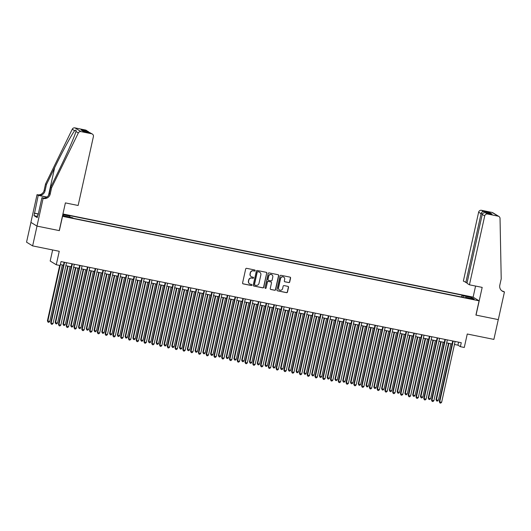 <?xml version="1.0" encoding="UTF-8"?>
<svg xmlns="http://www.w3.org/2000/svg" width="531" height="531" viewBox="0 0 531 531"><rect width="100%" height="100%" fill="white"/><g stroke="black" fill="none" stroke-linecap="round" stroke-linejoin="round"><path stroke-width="0.8" d="M255.145 270.631A0.558 0.544 121.5 0 0 254.727 269.974L246.623 268.334A0.796 0.777 121.5 0 0 245.687 268.958L242.587 282.943A0.796 0.777 121.5 0 0 243.178 283.879L251.282 285.519A0.558 0.544 121.5 0 0 251.694 284.497A0.558 0.544 121.5 0 0 251.528 284.43L250.479 284.218A2.555 2.482 121.5 0 1 248.588 281.238L248.847 280.069A2.555 2.482 121.5 0 1 251.84 278.078L252.889 278.29A0.558 0.544 121.5 0 0 253.3 277.275A0.558 0.544 121.5 0 0 253.128 277.202L252.079 276.99A2.555 2.482 121.5 0 1 250.187 274.009L250.446 272.841A2.555 2.482 121.5 0 1 253.44 270.85L254.488 271.062A0.558 0.544 121.5 0 0 255.145 270.631M251.216 276.631A2.555 2.482 121.5 0 1 250.021 273.91L250.28 272.742A2.555 2.482 121.5 0 1 253.274 270.75L254.322 270.963A0.558 0.544 121.5 0 0 254.814 270M242.853 283.727A0.796 0.777 121.5 0 0 243.012 283.773L251.117 285.419A0.558 0.544 121.5 0 0 251.608 284.457M249.61 283.859A2.555 2.482 121.5 0 1 248.422 281.138L248.681 279.97A2.555 2.482 121.5 0 1 251.674 277.978L252.723 278.191A0.558 0.544 121.5 0 0 253.214 277.228M467.2 296.092L465.183 295.853L470.267 296.982L467.2 296.092M288.778 282.605A0.796 0.777 121.5 0 0 289.714 281.981L290.583 278.058A0.796 0.777 121.5 0 0 289.992 277.122L280.992 275.304A0.796 0.777 121.5 0 0 280.056 275.921L276.956 289.913A0.796 0.777 121.5 0 0 277.547 290.842L286.548 292.667A0.796 0.777 121.5 0 0 287.483 292.043L288.532 287.304A0.796 0.777 121.5 0 0 287.941 286.375L284.092 285.592A0.796 0.777 121.5 0 0 283.156 286.216L282.631 288.565A2.137 2.078 121.5 0 1 279.479 289.972A2.137 2.078 121.5 0 1 278.549 287.736L280.594 278.529A2.137 2.078 121.5 0 1 283.753 277.122A2.137 2.078 121.5 0 1 284.676 279.359L284.337 280.892A0.796 0.777 121.5 0 0 284.928 281.822L288.612 282.505A0.796 0.777 121.5 0 0 289.548 281.881L290.417 277.959A0.796 0.777 121.5 0 0 290.152 277.175M62.519 216.382L59.359 230.633L37.017 226.106L32.63 245.899L59.246 251.296L56.266 264.757L60.149 265.54L61.025 261.584L461.266 342.714L460.39 346.677L464.28 347.466L467.26 334.006L493.876 339.402L498.27 319.609L475.922 315.075L479.081 300.825L62.412 216.316M266.861 273.246A0.796 0.777 121.5 0 0 266.27 272.317L257.263 270.491A0.796 0.777 121.5 0 0 256.334 271.115L253.227 285.101A0.796 0.777 121.5 0 0 253.818 286.036L262.825 287.862A0.796 0.777 121.5 0 0 263.754 287.238L266.695 273.146A0.796 0.777 121.5 0 0 266.429 272.37M269.131 272.894L278.131 274.719A0.796 0.777 121.5 0 1 278.722 275.655L275.622 289.641A0.796 0.777 121.5 0 1 274.686 290.265L270.83 289.481A0.796 0.777 121.5 0 1 270.239 288.552L271.5 282.877A0.796 0.777 121.5 0 0 270.91 281.948L268.354 281.43A0.796 0.777 121.5 0 0 267.418 282.047L266.111 287.955A0.558 0.544 121.5 0 1 265.281 288.326A0.558 0.544 121.5 0 1 265.042 287.742L268.195 273.518A0.796 0.777 121.5 0 1 269.131 272.894M32.63 245.899L26.55 242.176L30.937 222.396M62.811 214.537L66.913 215.214L62.897 214.146M62.93 213.973L473.002 297.101L479.081 300.825M461.572 297.015L461.99 295.13L68.738 215.413L69.893 216.117L69.88 217.139M461.99 295.13L463.138 295.833L471.687 297.566L474.183 299.099L465.634 297.367L466.782 298.07L73.537 218.354L72.389 217.65L63.839 215.918L62.665 215.194M62.777 214.677L69.893 216.117M52.642 249.955L50.186 261.033L56.266 264.757M454.456 344.46L457.928 345.163L460.39 346.677M60.361 264.577L63.481 265.208M65.871 265.692L71.254 266.781M73.643 267.266L79.026 268.361M81.416 268.845L86.792 269.934M89.181 270.418L94.564 271.507M96.954 271.991L102.337 273.087M104.726 273.571L110.109 274.66M112.499 275.144L117.882 276.233M120.271 276.717L125.655 277.813M128.044 278.297L133.427 279.386M135.817 279.87L141.2 280.959M143.589 281.443L148.965 282.538M151.355 283.023L156.738 284.112M159.127 284.596L164.51 285.685M166.9 286.169L172.283 287.264M174.672 287.749L180.055 288.837M182.445 289.322L187.828 290.411M190.217 290.895L195.6 291.99M197.99 292.475L203.373 293.563M205.762 294.048L211.139 295.143M213.528 295.628L218.911 296.716M221.301 297.201L226.684 298.289M229.073 298.774L234.456 299.869M236.846 300.354L242.229 301.442M244.618 301.927L250.001 303.015M252.391 303.5L257.774 304.595M260.163 305.079L265.546 306.168M267.936 306.652L273.312 307.741M275.702 308.226L281.085 309.321M283.474 309.805L288.857 310.894M291.247 311.378L296.63 312.467M299.019 312.951L304.402 314.047M306.792 314.531L312.175 315.62M314.564 316.104L319.947 317.193M322.337 317.677L327.72 318.773M330.109 319.257L335.486 320.346M337.875 320.83L343.258 321.919M345.648 322.403L351.031 323.498M353.42 323.983L358.803 325.072M361.193 325.556L366.576 326.651M368.965 327.136L374.348 328.224M376.738 328.709L382.121 329.797M384.51 330.282L389.893 331.377M392.283 331.862L397.666 332.95M400.055 333.435L405.432 334.523M407.821 335.008L413.204 336.103M415.594 336.588L420.977 337.676M423.366 338.161L428.749 339.249M431.139 339.734L436.522 340.829M438.911 341.314L444.294 342.402M446.684 342.887L452.067 343.975M458.592 342.176L457.928 345.163M465.634 297.367L465.421 297.791M463.118 297.327L463.138 295.833M471.687 297.566L470.785 298.409M253.499 285.884A0.796 0.777 121.5 0 0 253.659 285.93L262.659 287.756A0.796 0.777 121.5 0 0 263.595 287.138L266.695 273.146M257.867 271.753A0.558 0.544 121.5 0 0 257.21 272.184L254.488 284.463A0.558 0.544 121.5 0 0 254.9 285.114L256.008 285.339A2.555 2.482 121.5 0 0 259.002 283.348L260.86 274.958A2.555 2.482 121.5 0 0 258.969 271.972L257.701 271.646A0.558 0.544 121.5 0 0 257.044 272.084L257.21 272.184M254.654 284.988A0.558 0.544 121.5 0 1 254.322 284.364L257.044 272.084M259.672 272.23A2.555 2.482 121.5 0 0 258.803 271.872L258.969 271.972M257.701 271.646L258.803 271.872M270.511 289.329A0.796 0.777 121.5 0 0 270.671 289.382L274.52 290.165A0.796 0.777 121.5 0 0 275.456 289.541L278.556 275.549A0.796 0.777 121.5 0 0 278.29 274.773M271.069 281.994A0.796 0.777 121.5 0 0 270.744 281.848L268.188 281.324A0.796 0.777 121.5 0 0 267.252 281.948L266.111 287.955M265.208 288.267A0.558 0.544 121.5 0 0 265.945 287.855M272.801 276.99A2.137 2.078 121.5 0 0 271.879 274.753A2.137 2.078 121.5 0 0 268.726 276.166L268.002 279.406A0.796 0.777 121.5 0 0 268.593 280.341L271.149 280.859A0.796 0.777 121.5 0 0 272.084 280.235L272.801 276.99M271.792 274.706A2.137 2.078 121.5 0 0 268.56 276.06L268.726 276.166M268.268 280.189A0.796 0.777 121.5 0 1 267.836 279.306L268.56 276.06M284.603 281.669A0.796 0.777 121.5 0 0 284.762 281.722L288.612 282.505M283.667 277.076A2.137 2.078 121.5 0 0 280.428 278.43L280.594 278.529M279.399 289.919A2.137 2.078 121.5 0 1 278.39 287.636L280.428 278.43M277.222 290.689A0.796 0.777 121.5 0 0 277.381 290.742L286.382 292.568A0.796 0.777 121.5 0 0 287.317 291.944L288.366 287.205A0.796 0.777 121.5 0 0 288.101 286.421M59.691 265.447L47.412 320.857L49.761 321.501L62.3 264.969M60.142 265.54L47.823 321.109L48.056 322.178L47.412 320.857M49.761 321.501L48.832 322.337L48.056 322.178M64.145 262.214L50.697 322.868L51.109 323.12L64.59 262.307M53.054 323.512L52.118 324.348L51.341 324.189L51.109 323.12L53.054 323.512L66.534 262.699M51.341 324.189L50.697 322.868M37.761 215.234L38.079 213.82M51.62 187.702L50.724 187.151L58.908 170.365C66.78 154.342 74.811 135.982 75.92 131.482C76.378 130.035 75.96 129.776 74.652 130.699C71.864 134.177 62.412 151.667 54.633 167.743L46.443 184.529L45.035 190.861A5.695 5.536 -58.5 0 1 38.371 195.302L37.044 194.665L30.898 222.376L36.978 226.1L59.246 230.613L65.386 202.902L78.137 205.484L93.403 136.6A2.443 2.37 121.5 0 0 91.597 133.752L80.991 131.602A2.443 2.37 121.5 0 0 78.329 132.949L51.62 187.702L50.219 194.034A5.695 5.536 -58.5 0 1 43.549 198.475L43.124 198.388L36.978 226.1M46.443 184.529L45.54 183.978L44.139 190.31A5.695 5.536 -58.5 0 1 37.469 194.751M43.549 198.475L42.653 197.924A5.695 5.536 -58.5 0 0 49.317 193.483L50.724 187.151M91.597 133.752L89.633 132.551L83.188 131.243L81.031 129.929L87.482 131.237L85.518 130.029L74.911 127.878L80.991 131.602M74.652 130.699L72.249 129.225L45.54 183.978M43.124 198.388L41.929 197.658L38.02 215.287M37.482 216.363L34.037 215.666L37.21 217.604L37.734 215.234M34.037 215.666L38.232 195.395L37.044 194.665M41.929 197.658L43.774 198.03M46.92 197.034L38.371 195.302M46.781 197.127L38.232 195.395M72.249 129.225A2.443 2.37 -58.5 0 1 74.911 127.878M85.518 130.029A2.443 2.37 -58.5 0 1 86.268 130.327L89.327 132.484M78.329 132.949L75.92 131.482L76.086 130.885M34.303 213.13L38.059 213.893M38.04 213.993L34.568 213.289M89.633 132.551L92.348 134.051M81.031 129.929L83.566 131.316M87.482 131.237L88.398 131.628M469.437 284.808L484.71 215.925L482.254 214.418L466.981 283.302L469.437 284.808L482.181 287.39L476.041 315.102L498.304 319.616L504.45 291.904L502.047 290.928M467.081 282.844L463.357 281.085L478.63 212.201A2.443 2.37 -58.5 0 1 481.491 210.296L492.098 212.446A2.443 2.37 -58.5 0 1 492.848 212.745L498.921 216.469A2.443 2.37 121.5 0 1 500.036 218.44L501.218 278.835L499.81 285.174A5.695 5.536 121.5 0 0 504.025 291.818L504.45 291.904M481.491 210.296L483.449 211.504L489.901 212.812L492.051 214.126L485.606 212.818L487.564 214.02L498.178 216.17L492.098 212.446M473.114 297.168L475.577 286.05M465.813 282.585L481.086 213.708L478.63 212.201M498.921 216.469A2.443 2.37 121.5 0 0 498.178 216.17M487.564 214.02A2.443 2.37 121.5 0 0 484.71 215.925M501.841 290.835A5.695 5.536 121.5 0 0 503.122 291.267L504.025 291.818M483.449 211.504C482.307 211.55 481.517 212.287 481.086 213.708L482.407 213.973M489.901 212.812L488.447 213.389M492.051 214.126L491.593 214.033M482.254 214.418C482.752 213.037 483.867 212.506 485.606 212.818L491.825 214.073M67.683 266.058L55.184 322.43L55.596 322.682L57.534 323.074L70.072 266.542M68.127 266.15L55.596 322.682L55.821 323.751L55.184 322.43M57.534 323.074L56.605 323.91L55.821 323.751M75.448 267.637L62.957 324.003L65.306 324.653L77.838 268.115M75.9 267.724L63.362 324.255L63.594 325.33L62.957 324.003M65.306 324.653L64.37 325.49L63.594 325.33M83.221 269.21L70.723 325.583L71.134 325.835L73.079 326.226L85.61 269.695M83.672 269.297L71.134 325.835L71.366 326.904L70.723 325.583M73.079 326.226L72.143 327.063L71.366 326.904M90.993 270.783L78.495 327.156L78.907 327.408L80.851 327.8L93.383 271.268M91.438 270.876L78.907 327.408L79.139 328.483L78.495 327.156M80.851 327.8L79.915 328.636L79.139 328.483M71.917 263.788L58.47 324.441L58.881 324.693L72.362 263.88M60.819 325.091L59.89 325.921L59.114 325.768L58.881 324.693L60.819 325.091L74.307 264.272M59.114 325.768L58.47 324.441M79.683 265.367L66.242 326.021L66.654 326.273L80.135 265.454M68.592 326.665L67.663 327.501L66.879 327.342L66.654 326.273L68.592 326.665L82.073 265.852M66.879 327.342L66.242 326.021M87.456 266.94L74.015 327.594L74.42 327.846L87.907 267.033M76.364 328.238L75.429 329.074L74.652 328.915L74.42 327.846L76.364 328.238L89.845 267.425M74.652 328.915L74.015 327.594M95.228 268.513L81.781 329.167L82.192 329.419L95.673 268.606M84.137 329.817L83.201 330.647L82.424 330.494L82.192 329.419L84.137 329.817L97.618 268.998M82.424 330.494L81.781 329.167M98.766 272.363L86.268 328.729L88.624 329.379L101.155 272.848M99.211 272.449L86.679 328.981L86.911 330.056L86.268 328.729M88.624 329.379L87.688 330.216L86.911 330.056M103.001 270.093L89.553 330.747L89.965 330.999L103.445 270.179M91.909 331.39L90.974 332.227L90.197 332.067L89.965 330.999L91.909 331.39L105.39 270.578M90.197 332.067L89.553 330.747M106.539 273.936L94.04 330.309L94.452 330.561L96.396 330.952L108.928 274.421M106.983 274.029L94.452 330.561L94.684 331.629L94.04 330.309M96.396 330.952L95.461 331.789L94.684 331.629M110.773 271.666L97.326 332.32L97.737 332.572L111.218 271.759M99.682 332.964L98.746 333.8L97.969 333.641L97.737 332.572L99.682 332.964L113.163 272.151M97.969 333.641L97.326 332.32M114.311 275.509L101.813 331.882L102.224 332.134L104.169 332.525L116.701 275.994M114.756 275.602L102.224 332.134L102.456 333.209L101.813 331.882M104.169 332.525L103.233 333.362L102.456 333.209M118.546 273.246L105.098 333.893L105.51 334.145L118.99 273.332M107.454 334.543L106.519 335.38L105.742 335.22L105.51 334.145L107.454 334.543L120.935 273.724M105.742 335.22L105.098 333.893M122.084 277.089L109.585 333.461L111.935 334.105L124.473 277.574M122.528 277.175L109.997 333.707L110.229 334.782L109.585 333.461M111.935 334.105L111.006 334.942L110.229 334.782M126.318 274.819L112.871 335.473L113.282 335.725L126.763 274.912M115.227 336.116L114.291 336.953L113.515 336.793L113.282 335.725L115.227 336.116L128.708 275.304M113.515 336.793L112.871 335.473M129.856 278.662L117.358 335.034L117.769 335.287L119.707 335.678L132.246 279.147M130.301 278.755L117.769 335.287L117.995 336.355L117.358 335.034M119.707 335.678L118.778 336.515L117.995 336.355M134.091 276.392L120.643 337.046L121.055 337.298L134.535 276.485M122.993 337.689L122.064 338.526L121.287 338.366L121.055 337.298L122.993 337.689L136.48 276.877M121.287 338.366L120.643 337.046M137.622 280.235L125.13 336.608L125.535 336.86L127.48 337.251L140.011 280.72M138.073 280.328L125.535 336.86L125.767 337.935L125.13 336.608M127.48 337.251L126.544 338.088L125.767 337.935M141.857 277.972L128.416 338.619L128.827 338.871L142.308 278.058M130.765 339.269L129.836 340.105L129.053 339.946L128.827 338.871L130.765 339.269L144.246 278.456M129.053 339.946L128.416 338.619M145.394 281.815L132.896 338.187L135.252 338.831L147.784 282.3M145.846 281.901L133.308 338.433L133.54 339.508L132.896 338.187M135.252 338.831L134.316 339.667L133.54 339.508M149.629 279.545L136.188 340.198L136.593 340.451L150.081 279.638M138.538 340.842L137.602 341.679L136.825 341.519L136.593 340.451L138.538 340.842L152.019 280.029M136.825 341.519L136.188 340.198M153.167 283.388L140.669 339.76L141.08 340.013L143.025 340.404L155.556 283.873M153.612 283.481L141.08 340.013L141.312 341.081L140.669 339.76M143.025 340.404L142.089 341.241L141.312 341.081M157.402 281.118L143.954 341.772L144.366 342.024L157.853 281.211M146.31 342.415L145.375 343.252L144.598 343.099L144.366 342.024L146.31 342.415L159.791 281.603M144.598 343.099L143.954 341.772M160.939 284.961L148.441 341.333L150.797 341.984L163.329 285.446M161.384 285.054L148.853 341.586L149.085 342.661L148.441 341.333M150.797 341.984L149.861 342.814L149.085 342.661M165.174 282.698L151.727 343.345L152.138 343.597L165.619 282.784M154.083 343.995L153.147 344.831L152.37 344.672L152.138 343.597L154.083 343.995L167.564 283.182M152.37 344.672L151.727 343.345M168.712 286.541L156.214 342.913L156.625 343.165L158.57 343.557L171.101 287.025M169.157 286.627L156.625 343.165L156.857 344.234L156.214 342.913M158.57 343.557L157.634 344.393L156.857 344.234M172.947 284.271L159.499 344.924L159.911 345.177L173.391 284.364M161.855 345.568L160.92 346.404L160.143 346.245L159.911 345.177L161.855 345.568L175.336 284.755M160.143 346.245L159.499 344.924M176.484 288.114L163.986 344.486L164.398 344.738L166.342 345.13L178.874 288.599M176.929 288.207L164.398 344.738L164.63 345.807L163.986 344.486M166.342 345.13L165.406 345.966L164.63 345.807M180.719 285.844L167.272 346.497L167.683 346.75L181.164 285.937M169.628 347.141L168.692 347.978L167.915 347.825L167.683 346.75L169.628 347.141L183.109 286.328M167.915 347.825L167.272 346.497M184.257 289.687L171.759 346.059L174.108 346.71L186.646 290.172M184.702 289.78L172.17 346.312L172.402 347.387L171.759 346.059M174.108 346.71L173.179 347.539L172.402 347.387M188.492 287.424L175.044 348.077L175.456 348.323L188.936 287.51M177.4 348.721L176.465 349.557L175.688 349.398L175.456 348.323L177.4 348.721L190.881 287.908M175.688 349.398L175.044 348.077M192.03 291.267L179.531 347.639L179.943 347.891L181.881 348.283L194.419 291.751M192.474 291.353L179.943 347.891L180.175 348.96L179.531 347.639M181.881 348.283L180.952 349.119L180.175 348.96M196.264 288.997L182.817 349.65L183.228 349.902L196.709 289.09M185.166 350.294L184.237 351.13L183.46 350.971L183.228 349.902L185.166 350.294L198.654 289.481M183.46 350.971L182.817 349.65M199.795 292.84L187.304 349.212L187.715 349.464L189.653 349.856L202.185 293.324M200.247 292.933L187.715 349.464L187.941 350.533L187.304 349.212M189.653 349.856L188.717 350.692L187.941 350.533M204.037 290.57L190.589 351.223L191.001 351.476L204.481 290.663M192.939 351.867L192.01 352.703L191.226 352.551L191.001 351.476L192.939 351.867L206.426 291.054M191.226 352.551L190.589 351.223M207.568 294.413L195.076 350.785L197.426 351.436L209.957 294.897M208.019 294.506L195.481 351.037L195.713 352.113L195.076 350.785M197.426 351.436L196.49 352.272L195.713 352.113M211.803 292.15L198.362 352.803L198.767 353.049L212.254 292.236M200.711 353.447L199.775 354.283L198.999 354.124L198.767 353.049L200.711 353.447L214.192 292.634M198.999 354.124L198.362 352.803M215.34 295.993L202.842 352.365L203.254 352.617L205.198 353.009L217.73 296.477M215.785 296.079L203.254 352.617L203.486 353.686L202.842 352.365M205.198 353.009L204.262 353.845L203.486 353.686M219.575 293.723L206.128 354.376L206.539 354.628L220.026 293.816M208.484 355.02L207.548 355.856L206.771 355.697L206.539 354.628L208.484 355.02L221.965 294.207M206.771 355.697L206.128 354.376M223.113 297.566L210.615 353.938L211.026 354.19L212.971 354.582L225.502 298.05M223.558 297.659L211.026 354.19L211.258 355.259L210.615 353.938M212.971 354.582L212.035 355.418L211.258 355.259M227.348 295.296L213.9 355.949L214.312 356.201L227.792 295.389M216.256 356.6L215.32 357.429L214.544 357.277L214.312 356.201L216.256 356.6L229.737 295.78M214.544 357.277L213.9 355.949M230.885 299.145L218.387 355.511L220.743 356.162L233.275 299.623M231.33 299.232L218.799 355.763L219.031 356.839L218.387 355.511M220.743 356.162L219.807 356.998L219.031 356.839M235.12 296.875L221.673 357.529L222.084 357.781L235.565 296.962M224.029 358.173L223.093 359.009L222.316 358.85L222.084 357.781L224.029 358.173L237.51 297.36M222.316 358.85L221.673 357.529M238.658 300.719L226.16 357.091L226.571 357.343L228.516 357.735L241.047 301.203M239.103 300.805L226.571 357.343L226.803 358.412L226.16 357.091M228.516 357.735L227.58 358.571L226.803 358.412M242.893 298.449L229.445 359.102L229.857 359.354L243.337 298.541M231.801 359.746L230.866 360.582L230.089 360.423L229.857 359.354L231.801 359.746L245.282 298.933M230.089 360.423L229.445 359.102M246.43 302.292L233.932 358.664L234.344 358.916L236.282 359.308L248.82 302.776M246.875 302.385L234.344 358.916L234.576 359.991L233.932 358.664M236.282 359.308L235.352 360.144L234.576 359.991M250.665 300.022L237.218 360.675L237.629 360.927L251.11 300.115M239.574 361.326L238.638 362.155L237.861 362.003L237.629 360.927L239.574 361.326L253.055 300.506M237.861 362.003L237.218 360.675M254.203 303.871L241.705 360.237L244.054 360.888L256.592 304.356M254.648 303.958L242.116 360.489L242.348 361.565L241.705 360.237M244.054 360.888L243.125 361.724L242.348 361.565M261.969 305.444L249.477 361.817L249.889 362.069L251.827 362.461L264.358 305.929M262.42 305.537L249.889 362.069L250.114 363.138L249.477 361.817M251.827 362.461L250.891 363.297L250.114 363.138M269.741 307.018L257.25 363.39L257.654 363.642L259.599 364.034L272.131 307.502M270.193 307.11L257.654 363.642L257.887 364.717L257.25 363.39M259.599 364.034L258.663 364.87L257.887 364.717M258.438 301.601L244.99 362.255L245.402 362.507L258.882 301.688M247.34 362.899L246.411 363.735L245.634 363.576L245.402 362.507L247.34 362.899L260.827 302.086M245.634 363.576L244.99 362.255M266.21 303.174L252.763 363.828L253.174 364.08L266.655 303.267M255.112 364.472L254.183 365.308L253.4 365.149L253.174 364.08L255.112 364.472L268.6 303.659M253.4 365.149L252.763 363.828M273.976 304.754L260.535 365.401L260.94 365.653L274.427 304.84M262.885 366.051L261.949 366.888L261.172 366.729L260.94 365.653L262.885 366.051L276.366 305.239M261.172 366.729L260.535 365.401M277.514 308.597L265.015 364.97L267.372 365.613L279.903 309.082M277.965 308.684L265.427 365.215L265.659 366.29L265.015 364.97M267.372 365.613L266.436 366.45L265.659 366.29M281.749 306.327L268.301 366.981L268.713 367.233L282.2 306.42M270.657 367.625L269.721 368.461L268.945 368.302L268.713 367.233L270.657 367.625L284.138 306.812M268.945 368.302L268.301 366.981M285.286 310.17L272.788 366.543L273.2 366.795L275.144 367.187L287.676 310.655M285.731 310.263L273.2 366.795L273.432 367.864L272.788 366.543M275.144 367.187L274.208 368.023L273.432 367.864M289.521 307.9L276.074 368.554L276.485 368.806L289.966 307.993M278.43 369.198L277.494 370.034L276.717 369.875L276.485 368.806L278.43 369.198L291.911 308.385M276.717 369.875L276.074 368.554M293.059 311.743L280.56 368.116L280.972 368.368L282.917 368.76L295.448 312.228M293.504 311.836L280.972 368.368L281.204 369.443L280.56 368.116M282.917 368.76L281.981 369.596L281.204 369.443M297.294 309.48L283.846 370.127L284.258 370.379L297.738 309.566M286.202 370.777L285.266 371.614L284.49 371.454L284.258 370.379L286.202 370.777L299.683 309.965M284.49 371.454L283.846 370.127M300.831 313.323L288.333 369.695L290.689 370.339L303.221 313.808M301.276 313.409L288.745 369.941L288.977 371.016L288.333 369.695M290.689 370.339L289.753 371.176L288.977 371.016M305.066 311.053L291.619 371.707L292.03 371.959L305.511 311.146M293.975 372.35L293.039 373.187L292.262 373.027L292.03 371.959L293.975 372.35L307.456 311.538M292.262 373.027L291.619 371.707M308.604 314.896L296.106 371.269L296.517 371.521L298.462 371.912L310.993 315.381M309.049 314.989L296.517 371.521L296.749 372.589L296.106 371.269M298.462 371.912L297.526 372.749L296.749 372.589M312.839 312.626L299.391 373.28L299.803 373.532L313.283 312.719M301.747 373.924L300.811 374.76L300.035 374.607L299.803 373.532L301.747 373.924L315.228 313.111M300.035 374.607L299.391 373.28M316.376 316.469L303.878 372.842L306.228 373.492L318.766 316.954M316.821 316.562L304.29 373.094L304.522 374.169L303.878 372.842M306.228 373.492L305.298 374.322L304.522 374.169M320.611 314.206L307.164 374.853L307.575 375.105L321.056 314.292M309.513 375.503L308.584 376.34L307.807 376.18L307.575 375.105L309.513 375.503L323.001 314.691M307.807 376.18L307.164 374.853M324.149 318.049L311.651 374.421L312.062 374.674L314 375.065L326.532 318.534M324.594 318.135L312.062 374.674L312.288 375.742L311.651 374.421M314 375.065L313.071 375.902L312.288 375.742M328.384 315.779L314.936 376.433L315.348 376.685L328.828 315.872M317.286 377.076L316.357 377.913L315.58 377.753L315.348 376.685L317.286 377.076L330.773 316.264M315.58 377.753L314.936 376.433M331.915 319.622L319.423 375.994L319.828 376.247L321.773 376.638L334.304 320.107M332.366 319.715L319.828 376.247L320.06 377.315L319.423 375.994M321.773 376.638L320.837 377.475L320.06 377.315M336.15 317.352L322.709 378.006L323.12 378.258L336.601 317.445M325.058 378.649L324.122 379.486L323.346 379.333L323.12 378.258L325.058 378.649L338.539 317.837M323.346 379.333L322.709 378.006M339.687 321.195L327.189 377.568L329.545 378.218L342.077 321.68M340.139 321.288L327.6 377.82L327.833 378.895L327.189 377.568M329.545 378.218L328.609 379.048L327.833 378.895M343.922 318.932L330.481 379.585L330.886 379.831L344.373 319.018M332.831 380.229L331.895 381.066L331.118 380.906L330.886 379.831L332.831 380.229L346.312 319.416M331.118 380.906L330.481 379.585M347.46 322.775L334.961 379.147L335.373 379.399L337.318 379.791L349.849 323.26M347.905 322.861L335.373 379.399L335.605 380.468L334.961 379.147M337.318 379.791L336.382 380.627L335.605 380.468M351.695 320.505L338.247 381.158L338.659 381.411L352.139 320.598M340.603 381.802L339.667 382.639L338.891 382.479L338.659 381.411L340.603 381.802L354.084 320.989M338.891 382.479L338.247 381.158M355.232 324.348L342.734 380.72L343.145 380.973L345.09 381.364L357.622 324.833M355.677 324.441L343.145 380.973L343.378 382.041L342.734 380.72M345.09 381.364L344.154 382.201L343.378 382.041M359.467 322.078L346.02 382.732L346.431 382.984L359.912 322.171M348.376 383.375L347.44 384.212L346.663 384.059L346.431 382.984L348.376 383.375L361.857 322.563M346.663 384.059L346.02 382.732M363.005 325.921L350.506 382.293L352.863 382.944L365.394 326.406M363.45 326.014L350.918 382.546L351.15 383.621L350.506 382.293M352.863 382.944L351.927 383.78L351.15 383.621M367.24 323.658L353.792 384.311L354.204 384.557L367.684 323.744M356.148 384.955L355.212 385.791L354.436 385.632L354.204 384.557L356.148 384.955L369.629 324.142M354.436 385.632L353.792 384.311M370.777 327.501L358.279 383.873L358.69 384.125L360.635 384.517L373.167 327.985M371.222 327.587L358.69 384.125L358.923 385.194L358.279 383.873M360.635 384.517L359.699 385.353L358.923 385.194M375.012 325.231L361.565 385.884L361.976 386.137L375.457 325.324M363.921 386.528L362.985 387.364L362.208 387.205L361.976 386.137L363.921 386.528L377.402 325.715M362.208 387.205L361.565 385.884M378.55 329.074L366.051 385.446L366.463 385.698L368.401 386.09L380.939 329.559M378.995 329.167L366.463 385.698L366.695 386.767L366.051 385.446M368.401 386.09L367.472 386.926L366.695 386.767M382.785 326.804L369.337 387.457L369.749 387.71L383.229 326.897M371.687 388.108L370.757 388.938L369.981 388.785L369.749 387.71L371.687 388.108L385.174 327.288M369.981 388.785L369.337 387.457M386.322 330.654L373.824 387.019L376.174 387.67L388.712 331.132M386.767 330.74L374.236 387.272L374.461 388.347L373.824 387.019M376.174 387.67L375.244 388.506L374.461 388.347M390.557 328.384L377.11 389.037L377.521 389.289L391.002 328.47M379.459 389.681L378.53 390.517L377.753 390.358L377.521 389.289L379.459 389.681L392.947 328.868M377.753 390.358L377.11 389.037M394.088 332.227L381.597 388.599L382.001 388.851L383.946 389.243L396.478 332.711M394.54 332.32L382.001 388.851L382.234 389.92L381.597 388.599M383.946 389.243L383.01 390.079L382.234 389.92M398.323 329.957L384.882 390.61L385.294 390.862L398.774 330.05M387.232 391.254L386.296 392.09L385.519 391.931L385.294 390.862L387.232 391.254L400.713 330.441M385.519 391.931L384.882 390.61M401.861 333.8L389.362 390.172L389.774 390.424L391.719 390.816L404.25 334.284M402.312 333.893L389.774 390.424L390.006 391.5L389.362 390.172M391.719 390.816L390.783 391.652L390.006 391.5M406.096 331.53L392.655 392.183L393.059 392.436L406.547 331.623M395.004 392.834L394.068 393.663L393.292 393.511L393.059 392.436L395.004 392.834L408.485 332.014M393.292 393.511L392.655 392.183M409.633 335.38L397.135 391.745L399.491 392.396L412.023 335.864M410.078 335.466L397.546 391.997L397.779 393.073L397.135 391.745M399.491 392.396L398.555 393.232L397.779 393.073M413.868 333.11L400.42 393.763L400.832 394.015L414.313 333.196M402.777 394.407L401.841 395.243L401.064 395.084L400.832 394.015L402.777 394.407L416.258 333.594M401.064 395.084L400.42 393.763M417.406 336.953L404.907 393.325L405.319 393.577L407.264 393.969L419.795 337.437M417.851 337.046L405.319 393.577L405.551 394.646L404.907 393.325M407.264 393.969L406.328 394.805L405.551 394.646M421.641 334.683L408.193 395.336L408.604 395.588L422.085 334.776M410.549 395.98L409.613 396.816L408.837 396.657L408.604 395.588L410.549 395.98L424.03 335.167M408.837 396.657L408.193 395.336M425.178 338.526L412.68 394.898L413.091 395.15L415.036 395.542L427.568 339.01M425.623 338.619L413.091 395.15L413.324 396.226L412.68 394.898M415.036 395.542L414.1 396.378L413.324 396.226M429.413 336.262L415.965 396.909L416.377 397.161L429.858 336.349M418.322 397.56L417.386 398.396L416.609 398.237L416.377 397.161L418.322 397.56L431.803 336.747M416.609 398.237L415.965 396.909M432.951 340.105L420.452 396.478L422.809 397.122L435.34 340.59M433.396 340.192L420.864 396.723L421.096 397.799L420.452 396.478M422.809 397.122L421.873 397.958L421.096 397.799M437.186 337.835L423.738 398.489L424.15 398.741L437.63 337.928M426.094 399.133L425.158 399.969L424.382 399.81L424.15 398.741L426.094 399.133L439.575 338.32M424.382 399.81L423.738 398.489M440.723 341.679L428.225 398.051L428.636 398.303L430.575 398.695L443.113 342.163M441.168 341.772L428.636 398.303L428.869 399.372L428.225 398.051M430.575 398.695L429.645 399.531L428.869 399.372M444.958 339.409L431.511 400.062L431.922 400.314L445.403 339.501M433.867 400.706L432.931 401.542L432.154 401.383L431.922 400.314L433.867 400.706L447.348 339.893M432.154 401.383L431.511 400.062M448.496 343.252L435.997 399.624L436.409 399.876L438.347 400.268L450.885 343.736M448.941 343.345L436.409 399.876L436.635 400.951L435.997 399.624M438.347 400.268L437.418 401.104L436.635 400.951M452.731 340.988L439.283 401.635L439.695 401.887L453.175 341.075M441.633 402.286L440.703 403.122L439.927 402.963L439.695 401.887L441.633 402.286L455.12 341.473M439.927 402.963L439.283 401.635M63.853 214.756L63.939 214.358M45.035 190.861L44.139 190.31M49.317 193.483L50.219 194.034M54.633 167.743L48.494 195.435M83.334 131.263L89.785 132.571"/></g></svg>
